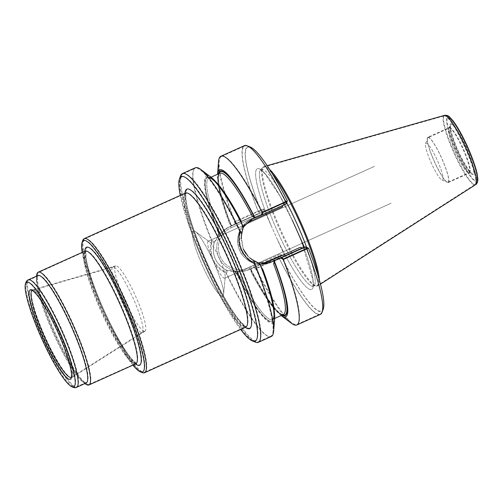 <?xml version="1.0" encoding="UTF-8"?>
<svg xmlns="http://www.w3.org/2000/svg" width="503" height="503" viewBox="0 0 503 503"><rect width="100%" height="100%" fill="white"/><g stroke="black" fill="none" stroke-linecap="round" stroke-linejoin="round"><path stroke-width="0.38" stroke-dasharray="2.52 1.89" d="M208.135 241.289A20.221 3.301 -114.2 0 0 208.091 241.308A20.221 3.301 -114.2 0 0 213.316 260.956A20.221 3.301 -114.2 0 0 224.646 278.203A20.221 3.301 -114.2 0 0 224.696 278.184A20.221 3.301 -114.2 0 0 225.206 277.096A20.221 3.301 -114.2 0 0 219.402 258.391A20.221 3.301 -114.2 0 0 209.242 241.647A20.221 3.301 -114.2 0 0 208.135 241.289A20.221 3.301 -114.2 0 0 208.091 241.308A20.221 3.301 -114.2 0 0 213.316 260.956A20.221 3.301 -114.2 0 0 224.646 278.203A20.221 3.301 -114.2 0 0 224.696 278.184A20.221 3.301 -114.2 0 0 225.206 277.096A20.221 3.301 -114.2 0 0 219.402 258.391A20.221 3.301 -114.2 0 0 209.242 241.647A20.221 3.301 -114.2 0 0 208.135 241.289M182.111 176.779A89.741 14.656 65.8 0 1 235.404 260.126A89.741 14.656 65.8 0 1 252.883 340.374A89.741 14.656 65.8 0 1 205.387 264.704A89.741 14.656 65.8 0 1 180.193 178.986A89.741 14.656 65.8 0 1 182.111 176.779M317.902 275.04A65.088 10.632 65.8 0 1 316.978 285.811A65.088 10.632 65.8 0 1 316.123 286.088A65.088 10.632 65.8 0 1 280.328 230.946A65.088 10.632 65.8 0 1 262.755 167.606A65.088 10.632 65.8 0 1 263.446 167.172A65.088 10.632 65.8 0 1 263.534 167.147A65.088 10.632 65.8 0 1 272.205 173.592M211.26 177.396A80.574 13.16 65.8 0 0 218.528 233.411L218.843 233.304L218.522 228.708L218.742 233.342A79.26 12.946 65.8 0 1 211.725 178.571A79.26 12.946 65.8 0 1 242.408 225.306L241.163 221.024L242.559 227.526L243.006 227.375L241.717 233.631M260.516 265.244L260.202 265.351L262.623 268.998L260.303 265.314A79.26 12.946 65.8 0 1 274.091 317.035A79.26 12.946 65.8 0 1 236.636 273.349L239.981 276.688L235.467 271.589L226.249 270.017C215.63 263.924 211.6 254.914 214.159 242.987L219.289 235.423L218.635 235.643L214.517 241.83C210.682 253.562 216.007 265.515 227.35 270.526L234.813 271.815L239.981 276.688L235.467 271.589L246.527 270.589L251.267 268.571L251.098 271.846L251.267 268.571L250.827 268.721L254.436 266.911L255.945 268.256L281.026 257.027L281.699 257.222L284.805 256.165L263.685 208.94L260.573 209.996A89.741 14.656 65.8 0 1 250.349 147.385A89.741 14.656 65.8 0 1 287.27 200.93L284.164 201.986L285.251 204.425L284.164 201.986L282.296 206.997L284.164 201.986L287.345 200.911M281.026 257.027L278.455 256.096L281.523 255.052L249.576 269.445L281.523 255.052L279.838 254.235L284.805 256.165L263.685 208.94L261.818 213.951L231.185 227.746A22.069 21.767 -108.8 0 0 220.339 256.832A22.069 21.767 -108.8 0 0 249.205 268.036L249.576 269.445L281.523 255.052L279.838 254.235L249.205 268.036L249.576 269.445A23.528 23.213 -108.8 0 1 247.533 270.249A23.528 23.213 -108.8 0 1 218.371 256.473A23.528 23.213 -108.8 0 1 230.361 226.488L229.362 226.828C225.225 228.727 221.867 231.594 219.289 235.423L218.522 228.708L219.289 235.423C221.867 231.594 225.225 228.727 229.362 226.828L232.053 225.614L229.513 223.596L230.99 225.105A79.26 12.946 65.8 0 1 218.101 175.698A79.26 12.946 65.8 0 1 218.359 173.906M236.636 273.349L235.027 271.739M218.742 233.342L218.843 235.574M259.391 263.465L258.737 263.691L262.623 268.998L258.737 263.691L259.183 263.541L253.808 260.661M241.094 238.604L243.295 249.237M245.829 253.619L249.708 257.844M260.303 265.314L259.183 263.541M242.408 225.306L243.006 227.375M243.213 227.299L242.559 227.526L241.163 221.024L242.264 225.3C228.054 196.755 212.964 176.396 208.764 178.225L211.015 177.213L208.764 178.225A77.462 12.65 65.8 0 1 216.133 182.149A77.462 12.65 65.8 0 0 208.764 178.225A77.462 12.65 65.8 0 0 218.522 228.708A77.462 12.65 65.8 0 1 208.764 178.225C212.964 176.396 228.054 196.755 242.264 225.3L242.616 225.237M226.249 270.017L225.621 272.362C213.725 265.458 209.179 255.285 211.97 241.842L214.152 242.98M211.97 241.842A92.08 15.04 65.8 0 1 195.051 168.373A92.08 15.04 65.8 0 1 195.271 168.285A92.08 15.04 65.8 0 1 200.571 170.127A92.08 15.04 65.8 0 1 240.107 232.292C237.932 245.533 242.484 255.706 253.757 262.811A92.08 15.04 65.8 0 1 273.022 330.987A92.08 15.04 65.8 0 1 270.677 336.281A92.08 15.04 65.8 0 1 225.621 272.362M281.982 315.161A79.26 12.946 65.8 0 1 280.467 314.168A79.26 12.946 65.8 0 1 250.922 269.665L250.827 268.721M280.925 315.337L281.171 315.526A80.574 13.16 65.8 0 1 280.925 315.337A80.574 13.16 65.8 0 1 250.701 269.734L251.022 269.627L251.098 271.846L250.922 269.665M308.465 248.13L305.29 249.211L300.316 247.281L305.29 249.211L304.422 247.281L305.29 249.211L308.396 248.155A89.741 14.656 65.8 0 1 323.039 308.773A89.741 14.656 65.8 0 1 281.699 257.222M218.522 161.582A92.514 15.109 65.8 0 0 234.517 221.716L234.543 224.269L259.24 213.14L258.259 211.511L235.203 221.892L235.222 223.961L262.308 212.103L230.361 226.488A23.528 23.213 -108.8 0 0 218.371 256.473A23.528 23.213 -108.8 0 0 247.533 270.249L249.576 269.445A23.528 23.213 -108.8 0 1 247.533 270.249L281.523 255.052L254.436 266.911M235.222 223.961L231.613 225.765L230.99 225.105M260.573 209.996L259.24 213.14L260.504 210.021L263.685 208.94L261.818 213.951L231.185 227.746L230.361 226.488L229.362 226.828L231.613 225.765M234.543 224.269L231.405 225.834L232.053 225.614L229.513 223.596A77.462 12.65 -114.2 0 1 219.805 173.252C215.906 175.113 220.308 197.44 231.097 225.042L230.776 225.181A80.574 13.16 65.8 0 1 217.529 174.572A80.574 13.16 65.8 0 1 217.554 174.264L217.529 174.572M255.417 217.686L262.289 214.768M283.239 204.991L286.308 203.954L251.293 219.383A23.528 23.213 71.2 0 0 239.302 249.369A23.528 23.213 71.2 0 0 268.464 263.144A23.528 23.213 71.2 0 0 268.967 262.962A23.528 23.213 71.2 0 1 268.464 263.144L269.47 262.799L268.464 263.144C256.593 267.533 242.163 260.045 238.699 247.709C235.832 235.027 240.032 225.583 251.293 219.383L283.239 204.991M234.517 221.716L258.033 211.128L259.24 213.14L262.308 212.103L261.818 213.951L262.308 212.103L230.361 226.488L231.185 227.746A22.069 21.767 -108.8 0 0 220.339 256.832A22.069 21.767 -108.8 0 0 249.205 268.036L279.838 254.235L284.805 256.165L281.623 257.247L278.455 256.096L279.002 257.876A92.08 15.04 65.8 0 0 320.197 313.979A92.08 15.04 65.8 0 0 321.945 311.797A92.08 15.04 65.8 0 0 306.497 248.539M260.265 210.612L258.259 211.511A92.08 15.04 65.8 0 1 244.565 146.071A92.08 15.04 65.8 0 1 247.357 146.203A92.08 15.04 65.8 0 1 285.761 202.175M287.144 201.483L287.27 200.93M308.396 248.155L307.911 247.897M283.447 258.919A92.08 15.04 65.8 0 1 297.141 324.366A92.08 15.04 65.8 0 1 291.621 322.612A92.08 15.04 65.8 0 1 255.945 268.256M235.203 221.892A92.08 15.04 65.8 0 1 219.17 161.752A92.08 15.04 65.8 0 1 221.509 156.452A92.08 15.04 65.8 0 1 262.704 212.562M183.255 173.692A92.08 15.04 65.8 0 1 234.863 252.223A92.08 15.04 65.8 0 1 258.668 341.694A92.08 15.04 65.8 0 1 255.876 341.556A92.08 15.04 65.8 0 1 207.142 263.912A92.08 15.04 65.8 0 1 181.287 175.962A92.08 15.04 65.8 0 1 183.035 173.78A92.08 15.04 65.8 0 1 183.255 173.692M427.902 137.237A24.848 4.055 65.8 0 1 441.823 158.426A24.848 4.055 65.8 0 1 448.248 182.57A24.848 4.055 65.8 0 1 434.347 161.576A24.848 4.055 65.8 0 1 427.839 137.256A24.848 4.055 65.8 0 1 427.902 137.237M428.078 137.633A24.408 3.986 65.8 0 1 442.577 160.306A24.408 3.986 65.8 0 1 447.33 182.13A24.408 3.986 65.8 0 1 434.41 161.551A24.408 3.986 65.8 0 1 427.556 138.237A24.408 3.986 65.8 0 1 428.078 137.633A24.408 3.986 65.8 0 1 441.76 158.451A24.408 3.986 65.8 0 1 448.066 182.168A24.408 3.986 65.8 0 1 447.33 182.13A24.408 3.986 65.8 0 1 434.41 161.551A24.408 3.986 65.8 0 1 427.556 138.237A24.408 3.986 65.8 0 1 428.022 137.659A24.408 3.986 65.8 0 1 428.078 137.633M426.022 143.154A20.221 3.301 65.8 0 1 437.352 160.4A20.221 3.301 65.8 0 1 442.583 180.049A20.221 3.301 65.8 0 1 441.967 180.017A20.221 3.301 65.8 0 1 431.266 162.966A20.221 3.301 65.8 0 1 425.588 143.651A20.221 3.301 65.8 0 1 425.972 143.173A20.221 3.301 65.8 0 1 426.022 143.154A20.221 3.301 65.8 0 1 437.352 160.4A20.221 3.301 65.8 0 1 442.583 180.049A20.221 3.301 65.8 0 1 441.967 180.017A20.221 3.301 65.8 0 1 431.266 162.966A20.221 3.301 65.8 0 1 425.588 143.651A20.221 3.301 65.8 0 1 425.972 143.173A20.221 3.301 65.8 0 1 426.022 143.154M85.051 238.768A73.08 11.934 65.8 0 1 126.002 301.09A73.08 11.934 65.8 0 1 144.895 372.094A73.08 11.934 65.8 0 1 142.682 371.987A73.08 11.934 65.8 0 1 104.002 310.364A73.08 11.934 65.8 0 1 83.485 240.566A73.08 11.934 65.8 0 1 84.875 238.837A73.08 11.934 65.8 0 1 85.051 238.768M39.014 272.324A61.385 10.029 65.8 0 1 73.419 324.674A61.385 10.029 65.8 0 1 89.289 384.317A61.385 10.029 65.8 0 1 85.604 383.148A61.385 10.029 65.8 0 1 54.934 332.464A61.385 10.029 65.8 0 1 37.304 275.908A61.385 10.029 65.8 0 1 38.869 272.381A61.385 10.029 65.8 0 1 39.014 272.324M84.328 240.692A71.615 11.695 65.8 0 1 126.863 307.207A71.615 11.695 65.8 0 1 140.809 371.252A71.615 11.695 65.8 0 1 102.908 310.86A71.615 11.695 65.8 0 1 82.8 242.452A71.615 11.695 65.8 0 1 84.328 240.692M27.451 282.334A57.002 9.312 65.8 0 1 62.686 338.519A57.002 9.312 65.8 0 1 70.716 385.248A57.002 9.312 65.8 0 1 42.239 338.186A57.002 9.312 65.8 0 1 25.867 285.666A57.002 9.312 65.8 0 1 27.451 282.334M38.687 275.675A58.461 9.551 65.8 0 1 71.451 325.529A58.461 9.551 65.8 0 1 86.566 382.337A58.461 9.551 65.8 0 1 83.064 381.224A58.461 9.551 65.8 0 1 53.852 332.955A58.461 9.551 65.8 0 1 37.065 279.09A58.461 9.551 65.8 0 1 38.549 275.726A58.461 9.551 65.8 0 1 38.687 275.675M30.652 289.483A49.175 8.029 65.8 0 1 33.651 290.596A49.175 8.029 65.8 0 1 58.052 331.062A49.175 8.029 65.8 0 1 72.187 376.156A49.175 8.029 65.8 0 1 46.377 344.065A49.175 8.029 65.8 0 1 30.652 289.483M144.87 331.226A35.807 5.847 -114.2 0 0 144.952 331.194A35.807 5.847 -114.2 0 0 145.071 331.131A35.807 5.847 -114.2 0 0 135.577 296.141A35.807 5.847 -114.2 0 0 115.671 265.848A35.807 5.847 -114.2 0 0 115.545 265.898A35.807 5.847 -114.2 0 0 124.801 300.693A35.807 5.847 -114.2 0 0 144.87 331.226M193.347 230.858A35.807 5.847 65.8 0 1 195.302 231.493A35.807 5.847 65.8 0 1 213.297 261.139A35.807 5.847 65.8 0 1 223.571 294.261A35.807 5.847 65.8 0 1 222.672 296.192A35.807 5.847 65.8 0 1 222.59 296.223A35.807 5.847 65.8 0 1 202.52 265.685A35.807 5.847 65.8 0 1 193.265 230.89A35.807 5.847 65.8 0 1 193.347 230.858A35.807 5.847 65.8 0 1 195.302 231.493A35.807 5.847 65.8 0 1 213.297 261.139A35.807 5.847 65.8 0 1 223.571 294.261A35.807 5.847 65.8 0 1 222.672 296.192A35.807 5.847 65.8 0 1 222.59 296.223A35.807 5.847 65.8 0 1 202.52 265.685A35.807 5.847 65.8 0 1 193.265 230.89A35.807 5.847 65.8 0 1 193.347 230.858M180.256 195.39A90.175 14.725 -114.2 0 0 240.635 329.452M250.186 146.989A90.175 14.725 65.8 0 0 260.504 210.021L258.033 211.128A92.514 15.109 65.8 0 1 244.389 145.669M320.373 314.381A92.514 15.109 65.8 0 1 279.127 258.291L255.618 268.879A92.514 15.109 65.8 0 0 291.319 323.203M231.405 225.834L230.776 225.181M250.701 269.734L250.62 268.791L253.757 267.219L255.618 268.879M234.813 271.815L246.527 270.589L250.62 268.791M274.663 318.16A80.574 13.16 65.8 0 1 236.423 273.425M214.511 241.824L211.876 240.491A92.514 15.109 65.8 0 1 195.327 167.769M218.528 233.411L218.635 235.643M271.312 336.476A92.514 15.109 65.8 0 1 226.564 273.324L227.35 270.526M180.577 175.811A92.514 15.109 -114.2 0 0 198.886 246.344A92.514 15.109 -114.2 0 0 255.511 342.191M211.876 240.491C207.299 253.009 214.146 268.344 226.564 273.324M323.228 309.163A90.175 14.725 65.8 0 1 281.623 257.247L279.127 258.291L278.455 256.096L253.757 267.219M319.348 279.976A65.403 10.682 65.8 0 1 317.883 285.748A65.403 10.682 65.8 0 1 317.022 286.025A65.403 10.682 65.8 0 1 281.058 230.619A65.403 10.682 65.8 0 1 263.396 166.971A65.403 10.682 65.8 0 1 264.094 166.537A65.403 10.682 65.8 0 1 264.176 166.512A65.403 10.682 65.8 0 1 269.476 169.234M229.513 223.596L231.097 225.042C220.308 197.44 215.906 175.113 219.805 173.252A77.462 12.65 -114.2 0 0 229.513 223.596M241.264 236.184L243.182 248.979M248.073 256.31L251.607 259.309M142.324 372.622A73.513 12.009 65.8 0 1 103.411 310.634A73.513 12.009 65.8 0 1 82.775 240.415M85.233 383.776A61.825 10.098 65.8 0 1 54.343 332.735A61.825 10.098 65.8 0 1 36.587 275.77M132.924 365.147A72.055 11.77 65.8 0 1 82.146 252.405M86.22 382.972A58.901 9.62 65.8 0 1 82.693 381.852A58.901 9.62 65.8 0 1 53.261 333.219A58.901 9.62 65.8 0 1 36.348 278.951A58.901 9.62 65.8 0 1 37.844 275.562M142.06 332.489A35.807 5.847 -114.2 0 0 142.148 332.458A35.807 5.847 -114.2 0 0 142.267 332.395A35.807 5.847 -114.2 0 0 132.773 297.405A35.807 5.847 -114.2 0 0 112.867 267.112A35.807 5.847 -114.2 0 0 112.735 267.162A35.807 5.847 -114.2 0 0 121.996 301.957A35.807 5.847 -114.2 0 0 142.06 332.489M249.777 328.05A76.003 12.412 -114.2 0 0 213.461 220.528A76.003 12.412 -114.2 0 0 193.007 227.469A76.003 12.412 -114.2 0 0 249.777 328.05M261.183 169.398A63.994 10.45 65.8 0 1 286.716 202.753A63.994 10.45 65.8 0 0 261.183 169.398A63.994 10.45 65.8 0 0 260.504 169.819A63.994 10.45 65.8 0 1 261.183 169.398M263.396 166.971L260.202 169.951L261.428 170.523L264.943 173.724L279.894 195.963L293.375 222.584L279.894 195.963L264.943 173.724L260.504 169.819A63.994 10.45 65.8 0 0 277.775 232.097A63.994 10.45 65.8 0 0 312.967 286.308A63.994 10.45 65.8 0 0 306.61 247.357A63.994 10.45 65.8 0 1 312.967 286.308A63.994 10.45 65.8 0 1 277.775 232.097A63.994 10.45 65.8 0 1 260.504 169.819L262.755 167.606M218.843 233.304A78.631 12.845 65.8 0 1 207.418 177.559A78.631 12.845 65.8 0 1 242.301 225.344A78.631 12.845 65.8 0 0 207.418 177.559A78.631 12.845 65.8 0 0 218.843 233.304M260.202 265.351A78.631 12.845 65.8 0 1 271.626 321.096A78.631 12.845 65.8 0 1 236.737 273.318A78.631 12.845 65.8 0 0 271.626 321.096A78.631 12.845 65.8 0 0 260.202 265.351M249.576 269.445L248.576 269.784L249.576 269.445M271.783 227.054A66.189 10.808 65.8 0 1 257.461 168.662A66.189 10.808 65.8 0 1 292.262 220.1A66.189 10.808 65.8 0 0 257.461 168.662A66.189 10.808 65.8 0 0 271.783 227.054M297.185 231.097A66.189 10.808 65.8 0 1 311.508 289.489A66.189 10.808 65.8 0 1 276.707 238.051A66.189 10.808 65.8 0 0 311.508 289.489A66.189 10.808 65.8 0 0 297.185 231.097M218.843 173.686A78.631 12.845 -114.2 0 0 231.091 225.074A78.631 12.845 -114.2 0 1 218.843 173.686M251.022 269.627A78.631 12.845 -114.2 0 0 282.466 314.941A78.631 12.845 -114.2 0 1 251.022 269.627M251.098 271.846A77.462 12.65 -114.2 0 0 283.428 314.507A77.462 12.65 -114.2 0 1 251.098 271.846M274.33 311.363A77.462 12.65 65.8 0 1 272.387 319.48A77.462 12.65 65.8 0 1 239.981 276.688A77.462 12.65 65.8 0 0 272.387 319.48L274.638 318.468L272.387 319.48C276.411 317.582 271.589 294.01 260.202 265.402C271.589 294.01 276.411 317.582 272.387 319.48A77.462 12.65 65.8 0 0 274.33 311.363M243.006 227.872A22.069 21.767 71.2 0 0 257.505 262.711A22.069 21.767 71.2 0 1 243.006 227.872M448.934 127.762A24.848 4.055 65.8 0 1 462.861 148.951A24.848 4.055 65.8 0 1 469.286 173.095A24.848 4.055 65.8 0 1 455.378 152.107A24.848 4.055 65.8 0 1 448.877 127.781A24.848 4.055 65.8 0 1 448.934 127.762M450.374 123.908A27.772 4.533 65.8 0 1 471.116 160.658A27.772 4.533 65.8 0 1 463.64 163.192A27.772 4.533 65.8 0 1 450.374 123.908M447.532 117.557A34.732 5.671 65.8 0 1 473.474 163.519A34.732 5.671 65.8 0 1 464.124 166.688A34.732 5.671 65.8 0 1 447.532 117.557M444.099 115.929A37.624 6.143 65.8 0 1 444.149 115.91A37.624 6.143 65.8 0 1 465.061 147.744A37.624 6.143 65.8 0 1 475.039 184.5A37.624 6.143 65.8 0 1 453.92 152.937A37.624 6.143 65.8 0 1 444.099 115.929M245.954 326.566A73.08 11.934 -114.2 0 0 246.13 326.497A73.08 11.934 -114.2 0 0 227.237 255.493A73.08 11.934 -114.2 0 0 186.28 193.171A73.08 11.934 -114.2 0 0 186.11 193.24A73.08 11.934 -114.2 0 0 205.004 264.245A73.08 11.934 -114.2 0 0 245.954 326.566M85.881 251.211A61.385 10.029 65.8 0 1 120.28 303.561A61.385 10.029 65.8 0 1 136.15 363.21A61.385 10.029 65.8 0 1 101.801 311.357A61.385 10.029 65.8 0 1 85.73 251.274A61.385 10.029 65.8 0 1 85.881 251.211M87.315 247.363A64.309 10.5 65.8 0 1 135.351 332.47A64.309 10.5 65.8 0 1 118.048 338.343A64.309 10.5 65.8 0 1 87.315 247.363M29.136 279.976A58.461 9.551 65.8 0 1 61.9 329.836A58.461 9.551 65.8 0 1 77.009 386.644A58.461 9.551 65.8 0 1 44.295 337.255A58.461 9.551 65.8 0 1 28.998 280.033A58.461 9.551 65.8 0 1 29.136 279.976M71.866 377.464A47.992 7.841 65.8 0 1 44.817 336.199A47.992 7.841 65.8 0 1 32.682 289.86A47.992 7.841 65.8 0 1 32.739 289.847A47.992 7.841 65.8 0 1 59.423 330.446A47.992 7.841 65.8 0 1 72.143 377.332A47.992 7.841 65.8 0 1 71.866 377.464M184.915 193.297A76.437 12.487 -114.2 0 0 206.84 264.05A76.437 12.487 -114.2 0 0 245.294 327.359M451.078 124.071A27.332 4.464 65.8 0 1 471.493 160.243A27.332 4.464 65.8 0 1 464.137 162.739A27.332 4.464 65.8 0 1 451.078 124.071M447.909 116.998A35.084 5.728 65.8 0 1 474.115 163.425A35.084 5.728 65.8 0 1 464.678 166.631A35.084 5.728 65.8 0 1 447.909 116.998M475.712 184.582A37.977 6.199 65.8 0 1 454.398 152.723A37.977 6.199 65.8 0 1 444.482 115.369M251.293 219.383A23.528 23.213 71.2 0 0 239.302 249.369A23.528 23.213 71.2 0 0 268.464 263.144C256.593 267.533 242.163 260.045 238.699 247.709C235.832 235.027 240.032 225.583 251.293 219.383L251.293 219.383M449.638 127.925A24.408 3.986 65.8 0 1 463.32 148.737A24.408 3.986 65.8 0 1 469.632 172.454A24.408 3.986 65.8 0 1 455.97 151.837A24.408 3.986 65.8 0 1 449.581 127.944A24.408 3.986 65.8 0 1 449.638 127.925M185.4 193.077A73.513 12.009 -114.2 0 0 204.407 264.509A73.513 12.009 -114.2 0 0 245.609 327.208A73.513 12.009 -114.2 0 0 245.785 327.139M135.804 363.845A61.825 10.098 65.8 0 1 101.21 311.627A61.825 10.098 65.8 0 1 85.026 251.11M135.571 363.952A64.749 10.576 65.8 0 1 103.404 310.634A64.749 10.576 65.8 0 1 84.793 251.217M76.663 387.279A58.901 9.62 65.8 0 1 43.704 337.526A58.901 9.62 65.8 0 1 28.287 279.869M32.179 290.476A47.634 7.778 65.8 0 1 32.299 290.426A47.634 7.778 65.8 0 1 32.355 290.407A47.634 7.778 65.8 0 1 58.845 330.704A47.634 7.778 65.8 0 1 71.47 377.25A47.634 7.778 65.8 0 1 71.3 377.338M374.521 166.348L208.091 241.308L374.521 166.348M391.133 203.218L224.696 278.184L391.133 203.218M317.022 286.025L316.123 286.088M247.533 270.249L246.527 270.589L247.533 270.249M312.671 286.44L313.055 285.138L312.954 280.096L301.555 241.792L296.072 228.614L301.555 241.792L312.954 280.096L313.055 285.138L312.671 286.44M251.054 269.646C261.139 289.15 269.746 302.724 276.87 310.37C279.372 312.923 281.252 314.318 282.497 314.545L283.428 314.507L282.497 314.545C281.252 314.318 279.372 312.923 276.87 310.37C269.746 302.724 261.139 289.15 251.054 269.646M323.039 308.773L321.945 311.797M297.141 324.366L320.197 313.979M280.467 314.168L291.621 322.612M218.101 175.698L219.17 161.752M221.509 156.452L244.565 146.071M250.349 147.385L247.357 146.203M274.091 317.035L273.022 330.987M211.725 178.571L200.571 170.127M258.668 341.694L270.677 336.281M183.035 173.78L195.051 168.373M252.883 340.374L255.876 341.556M180.193 178.986L181.287 175.962M448.248 182.57L469.286 173.095L470.758 173.019L468.959 171.215C464.414 165.663 457.799 152.503 454.347 143.33C451.996 137.2 450.556 132.44 450.034 129.051L449.908 126.731L448.877 127.781L427.839 137.256M263.534 167.147L444.149 115.91C446.35 115.709 447.972 116.193 449.016 117.381L452.43 121.053C455.479 125.021 458.818 130.529 462.439 137.583C469.934 152.271 475.498 167.681 476.712 175.094L477.171 179.062C477.265 182.778 475.467 184.475 475.039 184.5L316.978 285.811M441.967 180.017L447.33 182.13L441.967 180.017M425.588 143.651L427.556 138.237L425.588 143.651M144.895 372.094L246.426 326.428C246.42 327.044 244.508 325.454 240.679 321.656C237.014 317.506 232.719 311.357 227.809 303.208C221.175 292.13 214.58 279.398 208.028 265.012C199.113 245.219 192.655 227.859 188.656 212.92C186.82 205.821 185.884 200.427 185.846 196.723L186.355 193.064L84.875 238.837M89.289 384.317L136.64 363.116L134.395 361.607C132.283 359.733 129.623 356.476 126.423 351.836C119.035 340.902 111.408 326.724 103.555 309.301C97.827 296.424 93.3 284.616 89.987 273.871C87.792 266.665 86.453 260.912 85.963 256.605L86.126 250.972L38.869 272.381M140.809 371.252L142.682 371.987M82.8 242.452L83.485 240.566M86.566 382.337L77.009 386.644C75.639 387.543 73.539 387.077 70.716 385.248M38.549 275.726L28.998 280.033C27.414 280.467 26.37 282.346 25.867 285.666M83.064 381.224L85.604 383.148M37.065 279.09L37.304 275.908M115.671 265.848L32.456 289.879L33.651 290.596M145.071 331.131L71.935 377.527L72.187 376.156M209.242 241.647L195.302 231.493L209.242 241.647M225.206 277.096L223.571 294.261L225.206 277.096M144.952 331.194L142.148 332.458M115.545 265.898L112.735 267.162M267.137 165.669L264.176 166.512M320.468 284.088L317.883 285.748M448.066 182.168L469.632 172.454L471.122 172.384L469.362 170.618C464.898 165.16 458.39 152.208 454.995 143.192C452.681 137.162 451.266 132.478 450.745 129.145L450.625 126.875L449.581 127.944L428.022 137.659M136.282 363.751L134.018 362.229C131.887 360.343 129.208 357.061 125.989 352.389C118.545 341.38 110.867 327.101 102.964 309.559C97.192 296.594 92.64 284.704 89.301 273.884C87.088 266.634 85.743 260.837 85.246 256.499C85.051 252.28 85.108 250.381 85.416 250.815M82.693 381.852L84.938 383.55M36.348 278.951L36.562 276.141M112.867 267.112L32.073 290.438M142.267 332.395L71.256 377.445M185.645 192.907L185.129 196.598C185.167 200.32 186.11 205.752 187.959 212.895C191.976 227.916 198.471 245.376 207.443 265.282C214.033 279.756 220.666 292.564 227.331 303.699C232.279 311.898 236.592 318.085 240.283 322.26C244.131 326.082 246.061 327.686 246.074 327.069"/><path stroke-width="0.75" d="M272.205 173.592A65.088 10.632 65.8 0 1 317.902 275.04M255.631 217.61L252.292 219.044L243.056 226.759L252.292 219.044L254.983 217.83L252.135 215.913L254.983 217.83L255.417 217.686L252.135 215.913A77.462 12.65 -114.2 0 0 219.805 173.252A77.462 12.65 -114.2 0 1 252.135 215.913L255.631 217.61L261.604 215.077L262.12 212.348L285.635 201.753A92.514 15.109 65.8 0 0 247.193 145.807A92.514 15.109 65.8 0 0 244.389 145.669L220.874 156.257A92.514 15.109 65.8 0 1 262.12 212.348M306.497 248.539L307.911 247.897L305.522 246.91L306.729 248.922L283.22 259.51L280.819 258.033L305.522 246.91L306.497 248.539L283.447 258.919L281.504 257.725L305.522 246.91L302.454 247.948L270.507 262.34A23.528 23.213 71.2 0 1 268.967 262.962A23.528 23.213 71.2 0 0 270.507 262.34L261.516 263.974L269.47 262.799L274.198 260.787L273.72 264.163L274.349 261.705A79.26 12.946 65.8 0 1 281.982 315.161M240.107 232.292L241.717 233.631L241.094 238.604M243.295 249.237L245.829 253.619M249.708 257.844L253.808 260.661M253.757 262.811L253.808 260.667M292.262 220.1L304.422 247.281L292.262 220.1M218.359 173.906A79.26 12.946 65.8 0 1 254.417 217.151M247.193 145.807L250.186 146.989A90.175 14.725 65.8 0 1 287.345 200.911L286.308 203.954L262.289 214.768L262.704 212.562L287.144 201.483L286.308 203.954L285.761 202.175M281.504 257.725L274.632 260.636L274.349 261.705M308.465 248.13A90.175 14.725 65.8 0 1 323.228 309.163L322.134 312.187A92.514 15.109 65.8 0 0 306.729 248.922L308.465 248.13L305.522 246.91L302.454 247.948L300.316 247.281L302.454 247.948L274.632 260.636M282.938 205.469L282.296 206.997L282.938 205.469M240.635 329.452A90.175 14.725 -114.2 0 0 252.519 341.009A90.175 14.725 -114.2 0 0 255.04 341.229A90.175 14.725 -114.2 0 0 228.827 246.703A90.175 14.725 -114.2 0 0 179.477 178.835A90.175 14.725 -114.2 0 0 180.256 195.39M254.631 217.076A80.574 13.16 65.8 0 0 217.554 174.264L218.522 161.582A92.514 15.109 65.8 0 1 220.874 156.257M322.134 312.187A92.514 15.109 65.8 0 1 320.373 314.381L296.864 324.969A92.514 15.109 65.8 0 1 291.319 323.203L281.171 315.526A80.574 13.16 65.8 0 0 274.563 261.635L273.72 264.163L274.198 260.787L274.845 260.567L274.563 261.635M283.22 259.51A92.514 15.109 65.8 0 1 296.864 324.969M280.819 258.033L274.845 260.567M252.519 341.009L255.511 342.191A92.514 15.109 -114.2 0 0 258.096 342.417A92.514 15.109 -114.2 0 0 258.322 342.329A92.514 15.109 -114.2 0 0 234.102 251.77A92.514 15.109 -114.2 0 0 182.331 173.617L195.327 167.769A92.514 15.109 65.8 0 1 200.873 169.53L211.26 177.396A80.574 13.16 65.8 0 1 242.616 225.237L243.213 227.299L241.264 236.184M251.607 259.309L259.391 263.465L260.516 265.244A80.574 13.16 65.8 0 1 274.663 318.16L273.67 331.156A92.514 15.109 65.8 0 1 271.312 336.476L258.322 342.329M200.873 169.53A92.514 15.109 65.8 0 1 240.076 230.921L242.012 232.487M254.851 261.195L254.763 263.754A92.514 15.109 65.8 0 1 273.67 331.156M254.757 263.754C243.075 258.561 236.209 243.232 240.069 230.921M182.331 173.617A92.514 15.109 -114.2 0 0 180.577 175.811L179.477 178.835M269.476 169.234A65.403 10.682 65.8 0 1 300.536 221.848A65.403 10.682 65.8 0 1 319.348 279.976M287.345 200.911L285.635 201.753L286.308 203.954L261.604 215.077M243.182 248.979L248.073 256.31M82.146 252.405A72.055 11.77 65.8 0 1 82.083 242.301L82.775 240.415A73.513 12.009 65.8 0 1 84.171 238.674A73.513 12.009 65.8 0 1 84.347 238.604A73.513 12.009 65.8 0 1 125.543 301.297A73.513 12.009 65.8 0 1 144.55 372.729A73.513 12.009 65.8 0 1 142.324 372.622L140.45 371.887A72.055 11.77 65.8 0 1 132.924 365.147M36.562 276.141L36.587 275.77A61.825 10.098 65.8 0 1 38.165 272.217A61.825 10.098 65.8 0 1 38.31 272.161A61.825 10.098 65.8 0 1 72.96 324.881A61.825 10.098 65.8 0 1 88.943 384.958A61.825 10.098 65.8 0 1 85.233 383.776L84.938 383.55M82.083 242.301A72.055 11.77 65.8 0 1 83.624 240.528A72.055 11.77 65.8 0 1 126.416 307.452A72.055 11.77 65.8 0 1 140.45 371.887M26.747 282.17A57.436 9.381 65.8 0 1 62.253 338.789A57.436 9.381 65.8 0 1 70.345 385.876A57.436 9.381 65.8 0 1 41.648 338.45A57.436 9.381 65.8 0 1 25.15 285.528A57.436 9.381 65.8 0 1 26.747 282.17M76.663 387.279A58.901 9.62 65.8 0 0 61.441 330.043A58.901 9.62 65.8 0 0 28.432 279.813A58.901 9.62 65.8 0 0 28.287 279.869L37.844 275.562A58.901 9.62 65.8 0 1 37.983 275.512A58.901 9.62 65.8 0 1 70.992 325.743A58.901 9.62 65.8 0 1 86.22 382.972L76.663 387.279C75.293 388.184 73.187 387.712 70.345 385.876M30.268 290.042A48.816 7.973 65.8 0 1 33.248 291.149A48.816 7.973 65.8 0 1 57.468 331.326A48.816 7.973 65.8 0 1 71.508 376.093A48.816 7.973 65.8 0 1 45.886 344.228A48.816 7.973 65.8 0 1 30.268 290.042M286.716 202.753A63.994 10.45 65.8 0 1 306.61 247.357A63.994 10.45 65.8 0 0 286.716 202.753M254.317 217.189A78.631 12.845 -114.2 0 0 218.843 173.686A78.631 12.845 -114.2 0 1 254.317 217.189M282.466 314.941A78.631 12.845 -114.2 0 0 274.248 261.742A78.631 12.845 -114.2 0 1 282.466 314.941M216.133 182.149A77.462 12.65 65.8 0 1 241.163 221.024A77.462 12.65 65.8 0 0 216.133 182.149M283.428 314.507A77.462 12.65 -114.2 0 0 273.72 264.163A77.462 12.65 -114.2 0 1 283.428 314.507L274.638 318.468L283.428 314.507M262.623 268.998A77.462 12.65 65.8 0 1 274.33 311.363A77.462 12.65 65.8 0 0 262.623 268.998M251.663 220.792L282.296 206.997L251.663 220.792A22.069 21.767 71.2 0 0 243.006 227.872A22.069 21.767 71.2 0 1 251.663 220.792L251.255 219.541L251.663 220.792M257.505 262.711A22.069 21.767 71.2 0 0 269.683 261.082L300.316 247.281L269.683 261.082L270.507 262.34L269.683 261.082A22.069 21.767 71.2 0 1 257.505 262.711M245.294 327.359A76.437 12.487 -114.2 0 0 249.431 328.692A76.437 12.487 -114.2 0 0 225.413 244.741A76.437 12.487 -114.2 0 0 184.915 193.297M444.482 115.369A37.977 6.199 65.8 0 1 444.533 115.35A37.977 6.199 65.8 0 1 465.64 147.486A37.977 6.199 65.8 0 1 475.712 184.582L320.468 284.088M144.55 372.729L245.785 327.139A73.513 12.009 -114.2 0 0 226.778 255.7A73.513 12.009 -114.2 0 0 185.576 193.007A73.513 12.009 -114.2 0 0 185.4 193.077L185.588 193.001M38.165 272.217L85.026 251.11A61.825 10.098 65.8 0 1 85.17 251.047A61.825 10.098 65.8 0 1 119.821 303.774A61.825 10.098 65.8 0 1 135.804 363.845L136.282 363.751M84.793 251.217A64.749 10.576 65.8 0 1 86.61 247.199A64.749 10.576 65.8 0 1 126.769 311.332A64.749 10.576 65.8 0 1 135.571 363.952M71.3 377.338A47.634 7.778 65.8 0 1 71.2 377.376A47.634 7.778 65.8 0 1 44.509 336.777A47.634 7.778 65.8 0 1 32.179 290.476M296.072 228.614L293.375 222.584L296.072 228.614M211.015 177.213L219.805 173.252L211.015 177.213M475.712 184.582C476.108 184.582 477.944 182.891 477.85 179.118L477.391 175.113C476.165 167.631 470.544 152.063 462.974 137.231C459.314 130.107 455.944 124.543 452.863 120.538L449.418 116.834C448.368 115.64 446.739 115.143 444.533 115.35L267.137 165.669M84.171 238.674L185.4 193.077M88.943 384.958L135.804 363.845M85.416 250.815L85.026 251.11M28.287 279.869C26.703 280.303 25.653 282.189 25.15 285.528M33.248 291.149L32.355 290.407M71.508 376.093L71.47 377.25"/></g></svg>
